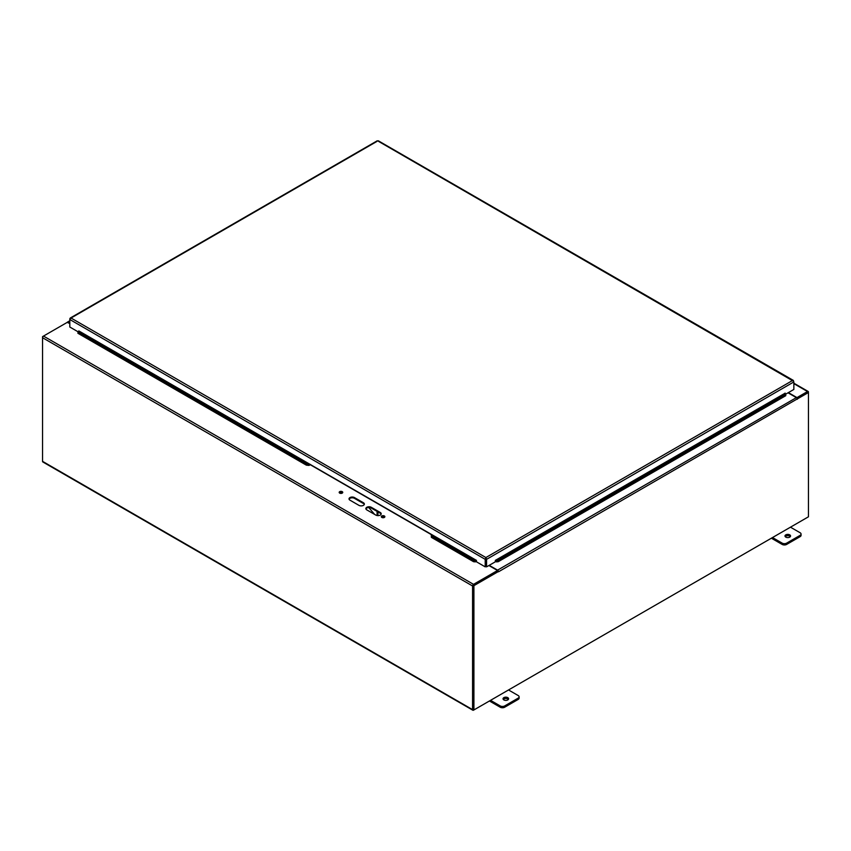 <?xml version="1.0" encoding="UTF-8"?>
<svg xmlns="http://www.w3.org/2000/svg" width="851" height="851" viewBox="0 0 851 851"><rect width="100%" height="100%" fill="white"/><g stroke="black" fill="none" stroke-linecap="round" stroke-linejoin="round"><path stroke-width="1.28" d="M488.899 565.521L497.239 570.34L497.239 571.106M497.239 571.425L473.518 585.116M364.292 504.441A3.181 1.83 0 0 0 363.43 503.526L354.441 498.335A3.181 1.83 0 0 0 351.293 497.878A3.181 1.83 0 0 0 349.091 499.25M381.142 514.164A3.181 1.83 0 0 0 380.28 513.259L371.291 508.068A3.181 1.83 0 0 0 368.143 507.6A3.181 1.83 0 0 0 365.941 508.983M342.623 492.761A1.787 1.032 0 0 0 340.964 492.123A1.787 1.032 0 0 0 339.304 492.761M384.748 517.089A1.787 1.032 0 0 0 383.088 516.44A1.787 1.032 0 0 0 381.429 517.089M497.239 570.659L473.518 584.35A1.34 0.777 -60 0 0 472.571 585.988L472.571 709.628A1.34 0.777 120 0 0 472.858 710.234L42.827 461.965A1.34 0.777 -60 0 1 42.55 461.348L42.55 337.719A1.34 0.777 -60 0 1 43.497 336.081L67.208 322.391L69.814 323.561M807.503 392.3L797.27 398.204L797.27 397.438L796.706 397.896M788.366 392.619L796.706 397.438M797.27 397.438L807.503 391.524A1.34 0.777 120 0 1 808.173 391.46A1.34 0.777 120 0 1 808.45 392.077L797.047 398.332M807.503 517.344L473.518 710.17A1.34 0.777 120 0 1 472.858 710.234M473.241 585.605L473.326 709.426M381.822 517.429A1.787 1.032 180 0 1 381.301 516.706A1.787 1.032 180 0 1 383.088 515.674A1.787 1.032 180 0 1 384.875 516.706A1.787 1.032 180 0 1 383.769 517.653A1.787 1.032 180 0 1 381.822 517.429M339.698 493.112A1.787 1.032 180 0 1 339.177 492.378A1.787 1.032 180 0 1 340.964 491.346A1.787 1.032 180 0 1 342.751 492.378A1.787 1.032 180 0 1 341.645 493.335A1.787 1.032 180 0 1 339.698 493.112M375.791 515.078L366.802 509.887A3.181 1.83 180 0 1 365.866 508.6A3.181 1.83 180 0 1 367.834 506.898A3.181 1.83 180 0 1 371.291 507.302L380.28 512.483A3.181 1.83 180 0 1 381.205 513.781A3.181 1.83 180 0 1 379.248 515.483A3.181 1.83 180 0 1 375.791 515.078M349.952 500.165A3.181 1.83 180 0 1 349.016 498.867A3.181 1.83 180 0 1 350.984 497.175A3.181 1.83 180 0 1 354.441 497.569L363.43 502.76A3.181 1.83 180 0 1 364.356 504.058A3.181 1.83 180 0 1 362.398 505.749A3.181 1.83 180 0 1 358.941 505.356L349.952 500.165M771.378 538.204L782.154 544.427A3.181 1.83 0 0 0 786.654 544.427L800.131 536.641A3.181 1.83 0 0 0 801.057 535.343L801.057 534.045A3.181 1.83 180 0 1 800.131 535.343L786.654 543.129A3.181 1.83 180 0 1 782.154 543.129L772.506 537.555M790.313 536.641A2.787 1.606 0 0 0 789.739 536.151A2.787 1.606 0 0 0 785.228 536.641M790.473 527.184L800.131 532.747A3.181 1.83 180 0 1 801.057 534.045M789.739 534.854A2.787 1.606 180 0 1 790.558 535.992A2.787 1.606 180 0 1 787.771 537.598A2.787 1.606 180 0 1 784.984 535.992A2.787 1.606 180 0 1 786.707 534.513A2.787 1.606 180 0 1 789.739 534.854M489.431 700.99L500.197 707.213A3.181 1.83 -0 0 0 504.696 707.213L518.174 699.426A3.181 1.83 -0 0 0 519.11 698.128L519.11 696.831A3.181 1.83 180 0 1 518.174 698.128L504.696 705.915A3.181 1.83 180 0 1 500.197 705.915L490.548 700.341M508.366 699.426A2.787 1.606 -0 0 0 507.781 698.937A2.787 1.606 -0 0 0 503.271 699.426M508.526 689.959L518.174 695.533A3.181 1.83 180 0 1 519.11 696.831M507.781 697.639A2.787 1.606 180 0 1 508.6 698.777A2.787 1.606 180 0 1 505.813 700.384A2.787 1.606 180 0 1 503.037 698.777A2.787 1.606 180 0 1 504.749 697.299A2.787 1.606 180 0 1 507.781 697.639M310.562 464.518L309.041 465.433L309.955 464.54L431.276 534.588L431.372 537.343L473.55 561.692L473.667 560.862L475.454 561.054L475.337 561.873L473.55 561.692M431.276 534.588L431.372 537.343M77.909 333.273L78.015 331.592L77.909 333.273L306.339 465.146L306.456 464.327L309.158 464.614L78.473 331.422L78.803 330.911L476.273 560.288L476.517 561.841L485.219 566.862L485.219 559.341L69.814 319.508L71.037 318.029L69.814 318.731L69.814 327.029L77.994 331.752M785.771 394.843L785.76 395.694L785.771 394.843M498.239 561.692L496.452 561.873L496.335 561.054L498.122 560.862L498.239 561.692L785.76 395.694M309.041 465.433L306.339 465.146M475.337 561.873L475.794 561.703A1.34 0.777 120 0 0 476.517 561.086M475.454 561.054L476.379 560.288M785.654 394.013L785.111 393.088L785.154 393.822M496.335 561.054L495.41 560.288M495.271 561.086A1.34 0.777 -120 0 0 495.995 561.703L496.452 561.873M498.122 560.862L785.643 394.864M431.489 536.513L473.667 560.862M78.026 332.443L306.456 464.327M784.867 393.343L495.505 560.288L495.271 561.841L486.57 566.862L486.57 559.341L485.889 557.543L485.889 566.479L485.219 566.862M485.889 558.309L486.57 559.341L793.855 381.929L792.632 380.45L793.855 381.929L793.855 389.45L785.675 394.173M485.9 558.958L485.9 566.479L486.57 566.862M377.099 141.319L71.037 318.029L485.889 557.543L485.219 559.341L485.889 558.958M793.6 381.301L378.45 141.319M71.037 318.029L70.069 318.88M377.089 511.408L377.089 515.174A1.585 0.915 60 0 1 377.036 515.525M377.333 515.568L377.599 515.419A1.585 0.915 -120 0 0 377.929 514.695L377.929 511.898M374.61 514.408L368.781 507.536M370.749 507.813L372.036 508.494M797.281 398.917L498.516 571.787A1.34 0.777 -120 0 0 498.516 571.712M498.473 571.436A1.34 0.777 -120 0 0 497.569 570.138L489.229 565.33M797.323 399.268A1.34 0.777 -120 0 0 796.376 397.63L788.037 392.811M498.516 571.787L497.846 571.074L473.241 585.286L473.241 709.564L473.911 709.947L473.911 585.669L473.241 585.286M473.911 585.669L498.516 571.457M797.323 398.938L808.45 392.524L808.45 516.802L473.911 709.947M69.814 323.178L68.101 322.199L69.814 321.21M67.229 322.38A1.34 0.777 60 0 1 67.442 322.125A1.34 0.777 60 0 1 68.101 322.199M473.518 584.35L43.497 336.081L42.55 336.624L42.55 337.719L472.571 585.988M354.441 497.569L354.441 498.335M363.43 502.76L363.43 503.526M380.28 512.483L380.28 513.259M371.291 507.302L371.291 508.068M793.855 383.652L807.503 391.524M42.55 461.348L472.571 709.628M782.154 543.129L782.154 544.427M786.654 544.427L786.654 543.129M800.131 535.343L800.131 536.641M500.197 705.915L500.197 707.213M504.696 707.213L504.696 705.915M518.174 698.128L518.174 699.426M475.794 561.703L475.911 560.883L431.468 535.226M785.196 393.843L495.878 560.883L495.995 561.703M485.889 557.543L792.632 380.45M377.929 514.695L377.089 515.174M796.376 397.63L497.569 570.138M497.356 571.266L497.356 570.5M793.855 383.195L808.173 391.46M793.44 380.461L378.301 140.787M377.238 140.787L70.229 318.04M67.442 322.125L69.814 320.753"/></g></svg>
